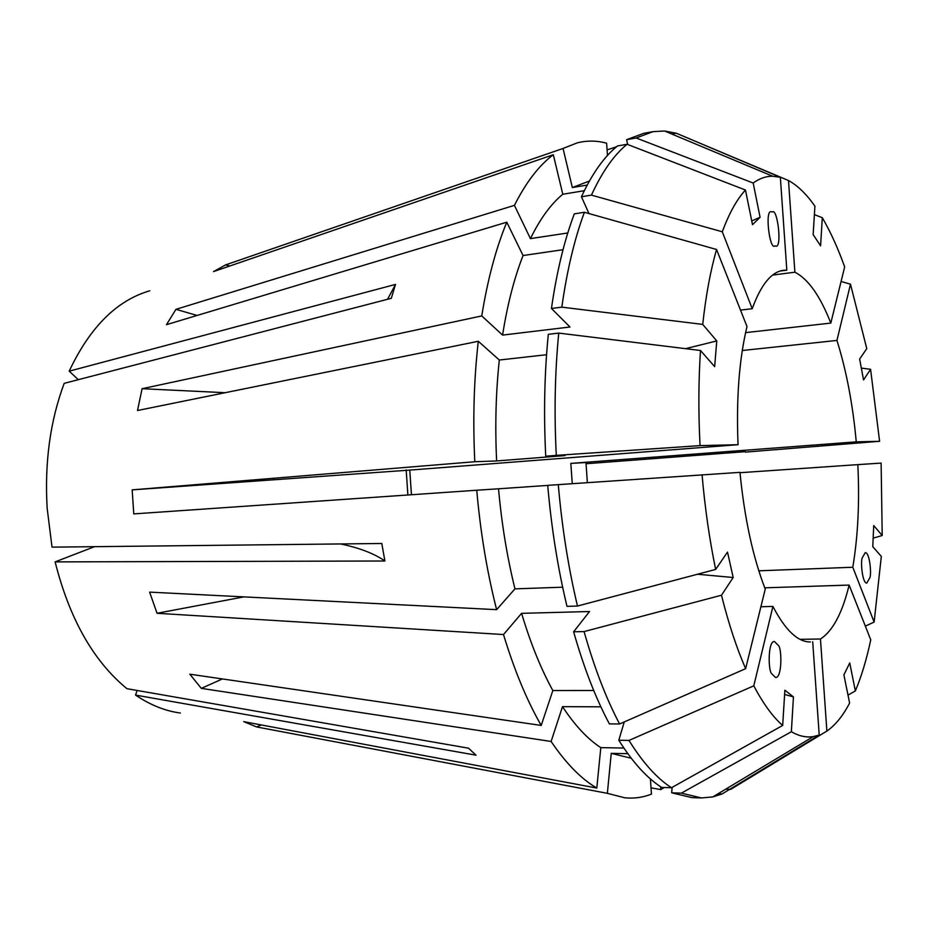 <?xml version="1.0" encoding="UTF-8"?>
<svg xmlns="http://www.w3.org/2000/svg" width="929" height="929" viewBox="0 0 929 929"><rect width="100%" height="100%" fill="white"/><g stroke="black" fill="none" stroke-linecap="round" stroke-linejoin="round"><path stroke-width="1.39" d="M869.846 577.733C871.634 574.436 869.799 552.14 865.236 552.639L862.251 557.841C860.44 561.07 862.251 583.54 866.838 583.064L869.846 577.733M771.744 673.746L775.564 677.508C782.253 678.344 781.893 647.873 778.363 645.423L774.449 641.521C767.737 640.708 768.167 671.412 771.744 673.746M411.442 494.751L409.77 470.097L738.044 444.701L700.048 445.618L556.285 455.384L545.729 456.209L565.053 455.593L496.62 460.947L474.812 461.725C472.756 419.676 473.929 379.531 478.307 341.28L137.504 410.513L142.091 388.705L481.756 315.93C487.62 279.617 495.958 248.368 506.781 222.194L166.477 324.674L175.953 309.334L197.087 315.454M225.166 392.7L142.091 388.705M567.793 232.97L530.424 238.614L514.422 205.355C526.139 182.2 539.11 165.316 553.312 154.725L213.507 271.605L225.654 264.881L563.055 148.454L577.246 142.857C587.058 140.418 596.848 140.534 606.614 143.205L607.461 155.491M229.8 265.996L225.654 264.881M243.862 596.882L157.059 613.279L149.615 592.121L496.62 609.656C487.051 572.02 480.432 532.212 476.751 490.233L133.776 513.9L132.173 489.873L409.77 470.097M261.304 724.945L256.659 726.942L243.688 721.636L596.79 788.059C581.194 778.908 565.97 763.383 551.118 741.47L201.303 688.366L189.83 674.187L541.212 725.444C526.859 700.42 514.294 670.123 503.506 634.542L521.599 613.337L589.532 611.526L573.623 631.79L584.086 631.581L721.485 595.222L733.178 577.501L697.447 574.25M772.382 211.928L771.5 211.835C764.474 208.595 769.642 250.551 774.751 245.964L775.518 246.022C782.427 249.471 777.608 207.841 772.382 211.928M664.212 787.513L660.809 789.615L651.032 787.85M650.416 778.92L651.461 794.132C642.88 797.488 633.961 798.708 624.706 797.779L607.357 793.331L611.236 753.349L627.818 753.674M256.659 726.942L607.357 793.331M157.059 613.279L503.506 634.542M340.56 543.941C359.535 547.913 374.317 553.603 384.896 561L381.807 543.488L52.024 547.146L47.17 508.372C44.476 462.677 50.143 421.011 64.182 383.352L391.306 298.314L395.51 284.413L69.199 371.159C89.916 327.182 116.787 300.392 149.79 290.777M384.896 561L55.125 561.894L94.537 546.67M180.4 713.042C165.223 711.01 150.277 705.018 135.541 695.089L475.996 755.172L468.518 748.193L126.948 688.691C93.446 661.169 69.501 618.9 55.125 561.894M738.044 444.701C736.186 398.587 739.17 359.198 746.997 326.543L716.561 249.483L584.411 212.276L574.319 213.856C564.356 240.239 556.726 271.779 551.443 308.474L561.824 307.151C567.027 270.339 574.552 238.718 584.411 212.276M780.186 271.013L786.817 270.153L783.472 270.281C771.372 271.883 760.956 284.692 752.223 308.707L740.506 310.112M772.626 275.077L794.887 272.209C808.195 278.979 820.179 295.933 830.816 323.083L745.592 332.628M742.283 350.512L836.948 340.432C846.412 370.648 852.845 404.463 856.248 441.856L570.824 463.397L572.252 483.684M135.541 695.089L137.132 690.468M739.995 472.71L857.839 464.628C859.673 502.101 857.99 536.312 852.799 567.247L758.807 570.812M764.741 587.825L849.129 585.073C842.324 613.082 832.767 631.046 820.458 639.001L800.02 639.338M760.897 606.753L772.916 606.428C785.33 630.268 797.825 642.113 810.413 641.951L808.091 641.846M584.086 631.581C594.316 667.754 606.149 698.55 619.597 723.981L745.639 668.671L765.241 589.125C752.931 557.284 744.501 518.359 739.96 472.35L547.727 485.356C551.408 527.869 557.83 568.2 566.98 606.347L577.478 606.045C568.374 567.77 561.975 527.3 558.283 484.636M474.812 461.725L132.173 489.873M514.422 205.355L175.953 309.334M607.067 149.859L616.484 146.782M745.325 451.657L586.06 463.734M69.199 371.159L78.315 379.682M745.639 668.671C736.581 647.943 728.533 623.452 721.485 595.222M556.285 455.384C554.114 412.662 554.938 371.902 558.747 333.093L700.489 350.5L714.656 366.641L716.77 340.931L685.544 348.665M700.048 445.618C698.341 412.546 698.492 380.844 700.489 350.5M752.223 308.707L722.297 231.785L591.436 195.125C602.155 171.784 614.034 154.841 627.098 144.274L745.464 190.027L752.502 224.679L760.085 217.293L751.735 220.939M722.297 231.785C729.16 213.229 736.883 199.305 745.464 190.027M873.167 538.123L882.213 535.534L873.724 525.547L872.772 546.682L881.319 556.413L874.131 622.082L852.799 567.247M857.839 464.628L881.122 463.095L882.213 535.534M861.334 368.105L870.578 369.277L863.54 379.938L859.639 359.047L866.769 348.642L850.488 284.181L841.082 281.475M850.488 284.181L836.948 340.432M870.578 369.277L879.6 441.287L856.248 441.856M577.478 606.045L715.644 569.431C709.466 539.389 704.948 507.861 702.069 474.835M715.644 569.431L727.512 552.093L733.178 577.501M561.824 307.151L702.73 324.407C705.831 295.794 710.441 270.815 716.561 249.483M702.73 324.407L716.77 340.931M627.702 144.506L626.611 139.687L636.144 137.98L753.187 183.025C759.527 178.426 766.007 176.162 772.603 176.208L780.348 177.265L786.817 270.153M753.187 183.025L760.085 217.293M478.307 341.28L499.314 360.022L546.566 354.727M496.62 460.947C494.971 425.842 495.865 392.201 499.314 360.022M553.312 154.725L562.8 194.242L584.306 190.712M530.424 238.614C540.144 218.791 550.932 203.997 562.8 194.242M593.736 690.502L552.848 690.537L541.212 725.444M552.848 690.537C540.957 668.938 530.54 643.205 521.599 613.337M545.729 456.209C543.581 413.637 544.452 373.017 548.319 334.324L558.747 333.093M591.436 195.125L581.438 196.751L588.963 213.554M581.438 196.751C592.272 173.468 604.28 156.536 617.471 145.969L627.098 144.274M619.597 723.981L609.378 723.888C595.826 698.538 583.911 667.835 573.623 631.79M812.712 641.776L819.215 735.06L722.077 793.958L712.81 796.919L701.407 797.941L681.375 793.134L791.357 731.738L793.447 696.901L784.61 694.474M819.215 735.06L813.223 736.616C806.163 737.696 798.882 736.07 791.357 731.738M848.003 695.124L855.365 690.921L849.733 662.969L843.892 674.872L849.617 703.079C842.882 715.922 835.299 725.247 826.88 731.065L730.74 789.348L725.677 789.197M849.129 585.073L870.752 639.826C866.641 659.253 861.508 676.289 855.365 690.921M820.458 639.001L826.88 731.065M631.255 758.261L611.236 753.349M672.131 787.374L671.679 792.82L681.375 793.134M701.407 797.941L691.896 797.628L671.679 792.82M722.077 793.958L717.954 793.83M772.916 606.428L753.802 685.823L628.968 740.425L618.807 740.262L624.23 721.949M618.807 740.262C632.8 762.454 647.095 778.177 661.703 787.444L671.493 787.734L782.682 725.433C772.847 716.933 763.22 703.729 753.802 685.823M782.682 725.433L784.877 690.212L793.447 696.901M636.144 137.98L653.11 131.639L664.549 131.001L676.335 133.23L780.348 177.265M874.131 622.082L865.34 626.111M879.6 441.287L745.36 452.109M814.396 214.611L822.293 217.7C830.421 231.623 837.888 248.031 844.67 266.913L830.816 323.083M822.293 217.7L820.597 245.871L813.154 234.607L814.919 206.18C806.453 194.08 797.639 185.533 788.5 180.528L794.887 272.209M481.756 315.93L502.577 335.102C507.385 304.619 514.213 278.096 523.062 255.533L506.781 222.194M563.055 148.454L572.345 187.542L589.427 181.016M496.62 609.656L514.956 588.87C507.141 557.191 501.66 523.828 498.525 488.793L476.751 490.233M502.577 335.102L569.988 326.996L551.443 308.474M563.032 249.692L523.062 255.533M572.345 187.542L587.198 185.08M514.956 588.87L562.649 587.198M547.727 485.414L498.525 488.793M626.611 139.687L643.751 133.323L653.11 131.639M671.795 134.031L676.335 133.23M671.493 787.734C657.024 778.444 642.845 762.674 628.968 740.425M660.612 786.724L660.809 789.615M685.254 137.004L788.5 180.528M596.79 788.059L600.808 747.636C587.651 739.101 574.888 725.433 562.498 706.655L551.118 741.47M600.808 747.636L623.858 748.042M600.877 706.818L562.498 706.655M570.824 463.397L585.967 462.526L587.36 482.65M201.303 688.366L222.449 678.936M407.877 494.994L406.182 469.946M387.556 299.289L395.51 284.413M813.223 736.616L712.81 796.919M772.603 176.208L664.549 131.001"/></g></svg>

